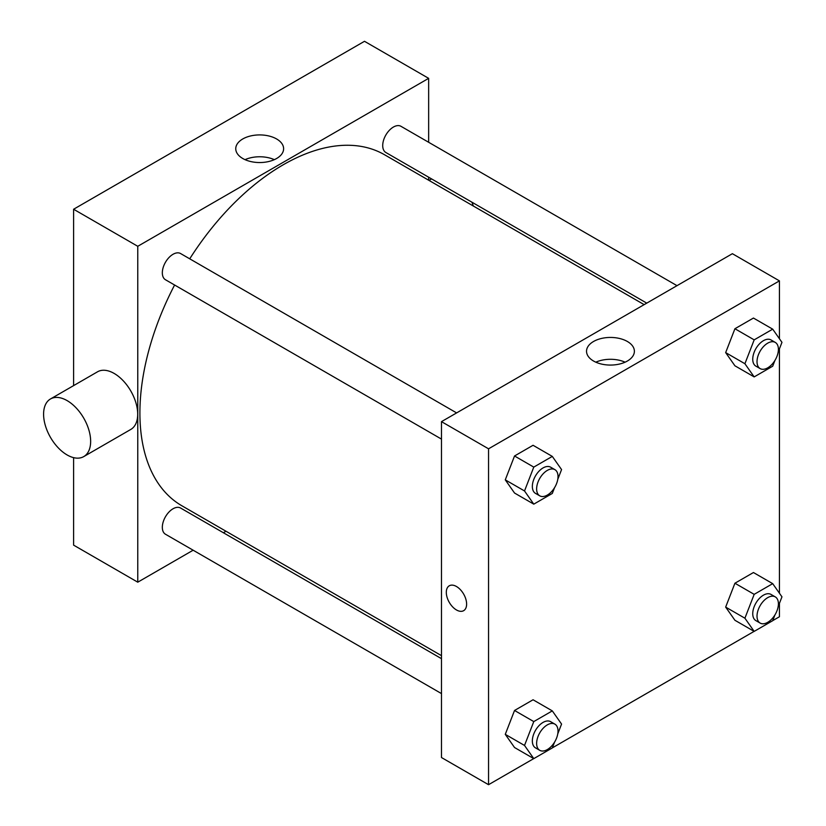 <?xml version="1.0" encoding="UTF-8"?>
<svg xmlns="http://www.w3.org/2000/svg" width="826" height="826" viewBox="0 0 826 826"><rect width="100%" height="100%" fill="white"/><g stroke="black" fill="none" stroke-linecap="round" stroke-linejoin="round"><path stroke-width="1.24" d="M73.597 385.618L73.597 209.246L364.493 41.3L428.653 78.346L428.653 142.289M193.139 550.209L137.766 582.185L73.597 545.129L73.597 457.635M225.994 531.242L223.392 532.749M441.487 439.102L165.458 279.735A15.126 8.735 -60 0 1 165.458 262.276A15.126 8.735 -60 0 1 180.584 253.541L456.613 412.907M441.487 693.592L165.458 534.226A15.126 8.735 -60 0 1 165.458 516.766A15.126 8.735 -60 0 1 180.584 508.031L441.487 658.663M428.653 177.218L428.653 180.223M137.766 582.185L137.766 246.293L428.653 78.346M646.758 303.132L385.845 152.5A15.126 8.735 -60 0 1 385.845 135.03A15.126 8.735 -60 0 1 400.971 126.306L677.01 285.672M441.487 655.658L181.885 505.78A202.669 117.013 -60 0 1 174.596 285.022M189.722 258.827A202.669 117.013 -60 0 1 384.544 154.751L644.156 304.639M50.479 398.968L97.54 371.793A33.277 19.215 60 0 1 130.807 391.008A33.277 19.215 60 0 1 130.807 429.427L83.756 456.592A33.277 19.215 -120 0 0 83.756 418.173A33.277 19.215 -120 0 0 50.479 398.968A33.277 19.215 -120 0 0 45.378 425.627A33.277 19.215 -120 0 0 67.112 454.95A33.277 19.215 -120 0 0 83.756 456.592M137.766 246.293L73.597 209.246M276.607 138.964A23.933 13.815 180 0 1 283.617 148.732A23.933 13.815 180 0 1 259.684 162.546A23.933 13.815 180 0 1 235.751 148.732A23.933 13.815 180 0 1 250.526 135.97A23.933 13.815 180 0 1 276.607 138.964M274.335 159.655A23.933 13.815 0 0 0 245.043 159.655M471.873 202.163A33.277 19.215 60 0 1 473.339 206.015M533.741 758.609L488.548 784.7L441.487 757.535L441.487 421.642L732.383 253.696L779.434 280.871L779.434 338.743M779.434 603.331L779.434 616.754L772.723 620.636M754.128 631.363L552.336 747.871M734.923 365.794L725.662 352.609L734.923 328.738L753.446 318.051L734.923 328.738L725.662 352.609L734.923 365.794L754.169 376.904L744.907 363.729L754.179 339.858L772.702 329.161L781.964 342.336L778.154 352.144M514.536 747.52L505.275 734.345L514.536 710.474L533.059 699.777L514.536 710.474L505.275 734.345L514.536 747.52L533.782 758.629L524.52 745.455L533.782 721.583L552.305 710.887L561.566 724.072L557.767 733.87M779.434 348.84L779.434 593.233M488.548 784.7L488.548 448.807L779.434 280.871M734.923 620.274L725.662 607.1L734.923 583.228L753.446 572.532L734.923 583.228L725.662 607.1L734.923 620.274L754.169 631.394L744.907 618.209L754.179 594.348L772.702 583.652L781.964 596.826L778.154 606.625M514.536 493.029L505.275 479.854L514.536 455.983L533.059 445.286L514.536 455.983L505.275 479.854L514.536 493.029L533.782 504.149L524.52 490.964L533.782 467.103L552.305 456.406L561.566 469.581L557.767 479.379M488.548 448.807L441.487 421.642M593.543 361.024A23.933 13.815 180 0 1 586.532 351.256A23.933 13.815 180 0 1 610.466 337.442A23.933 13.815 180 0 1 634.389 351.256A23.933 13.815 180 0 1 619.624 364.018A23.933 13.815 180 0 1 593.543 361.024M466.618 604.095A14.372 8.291 60 0 1 463.644 610.672A14.372 8.291 60 0 1 449.282 602.381A14.372 8.291 60 0 1 449.282 585.789A14.372 8.291 60 0 1 460.35 589.64A14.372 8.291 60 0 1 466.618 604.095M463.654 610.672A14.372 8.291 60 0 1 449.282 602.381A14.372 8.291 60 0 1 449.282 585.789M595.814 362.18A23.933 13.815 180 0 1 625.106 362.18M554.545 487.681L552.305 493.452L533.782 504.149M554.886 469.643L550.612 467.175A15.126 8.735 120 0 0 538.955 471.233A15.126 8.735 120 0 0 532.347 486.452A15.126 8.735 120 0 0 535.485 493.37L539.76 495.837A15.126 8.735 120 0 0 554.886 487.113A15.126 8.735 120 0 0 554.886 469.643A15.126 8.735 120 0 0 543.229 473.701A15.126 8.735 120 0 0 536.632 488.92A15.126 8.735 120 0 0 539.76 495.837M524.52 490.964L505.275 479.854M533.782 467.103L514.536 455.983M552.305 456.406L533.059 445.286M774.933 360.446L772.702 366.207L754.169 376.904M775.273 342.408L770.999 339.93A15.126 8.735 120 0 0 759.342 343.988A15.126 8.735 120 0 0 752.744 359.207A15.126 8.735 120 0 0 755.873 366.135L760.147 368.602A15.126 8.735 120 0 0 775.273 359.868A15.126 8.735 120 0 0 775.273 342.408A15.126 8.735 120 0 0 763.616 346.455A15.126 8.735 120 0 0 757.019 361.674A15.126 8.735 120 0 0 760.147 368.602M744.907 363.729L725.662 352.609M754.169 339.858L734.923 328.738M772.702 329.161L753.446 318.051M554.545 742.171L552.305 747.933L533.782 758.629M554.886 724.134L550.612 721.666A15.126 8.735 120 0 0 538.955 725.713A15.126 8.735 120 0 0 532.347 740.932A15.126 8.735 120 0 0 535.485 747.86L539.76 750.328A15.126 8.735 120 0 0 554.886 741.593A15.126 8.735 120 0 0 554.886 724.134A15.126 8.735 120 0 0 543.229 728.181A15.126 8.735 120 0 0 536.632 743.41A15.126 8.735 120 0 0 539.76 750.328M524.52 745.455L505.275 734.345M533.782 721.583L514.536 710.474M552.305 710.887L533.059 699.777M774.933 614.926L772.702 620.698L754.169 631.394M775.273 596.888L770.999 594.421A15.126 8.735 120 0 0 759.342 598.478A15.126 8.735 120 0 0 752.744 613.697A15.126 8.735 120 0 0 755.873 620.615L760.147 623.083A15.126 8.735 120 0 0 775.273 614.358A15.126 8.735 120 0 0 775.273 596.888A15.126 8.735 120 0 0 763.616 600.946A15.126 8.735 120 0 0 757.019 616.165A15.126 8.735 120 0 0 760.147 623.083M744.907 618.209L725.662 607.1M754.169 594.348L734.923 583.228M772.702 583.652L753.446 572.532M431.616 178.922L429.014 180.419"/></g></svg>
